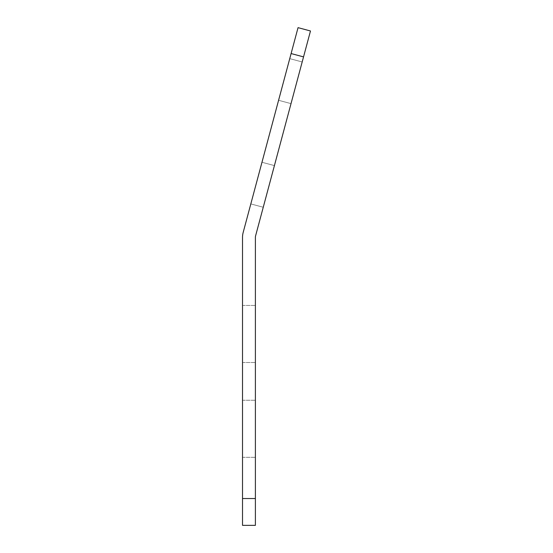 <?xml version="1.0" encoding="UTF-8"?>
<svg xmlns="http://www.w3.org/2000/svg" width="553" height="553" viewBox="0 0 553 553"><rect width="100%" height="100%" fill="white"/><g stroke="black" fill="none" stroke-linecap="round" stroke-linejoin="round"><path stroke-width="0.41" stroke-dasharray="2.77 2.07" d="M261.977 162.264L274.412 165.596L263.256 207.251L274.412 165.596L263.256 207.251L274.412 165.596L261.977 162.264L250.82 203.919L263.256 207.251L250.82 203.919L261.977 162.264M289.744 58.632L302.18 61.964L291.023 103.625L302.18 61.964L291.023 103.625L302.18 61.964L289.744 58.632L278.588 100.293L291.023 103.625L278.588 100.293L289.744 58.632M255.389 428.796L255.389 400.261L255.389 428.796M242.518 428.796L242.518 400.261L242.518 428.796M255.389 333.971L255.389 305.436L255.389 333.971M242.518 333.971L242.518 305.436L242.518 333.971M255.389 498.53L242.518 498.53L242.518 525.35L255.389 525.35L255.389 237.417A6.221 6.221 0 0 1 255.604 235.806L310.482 30.982M242.518 498.53L242.518 237.417A19.099 19.099 0 0 1 243.168 232.474L291.106 53.558L303.542 56.89M298.046 27.65L291.106 53.558M242.518 400.261L255.389 400.261L242.518 400.261M242.518 305.436L255.389 305.436L242.518 305.436M242.518 457.331L255.389 457.331L242.518 457.331M242.518 362.505L255.389 362.505L242.518 362.505"/><path stroke-width="0.83" d="M255.389 498.53L255.389 237.417A6.221 6.221 0 0 1 255.604 235.806L303.542 56.89L291.106 53.558L243.168 232.474A19.099 19.099 0 0 0 242.518 237.417L242.518 498.53L255.389 498.53L255.389 525.35L242.518 525.35L242.518 498.53M291.106 53.558L298.046 27.65L310.482 30.982L303.542 56.89M310.482 30.982L298.046 27.65"/></g></svg>
